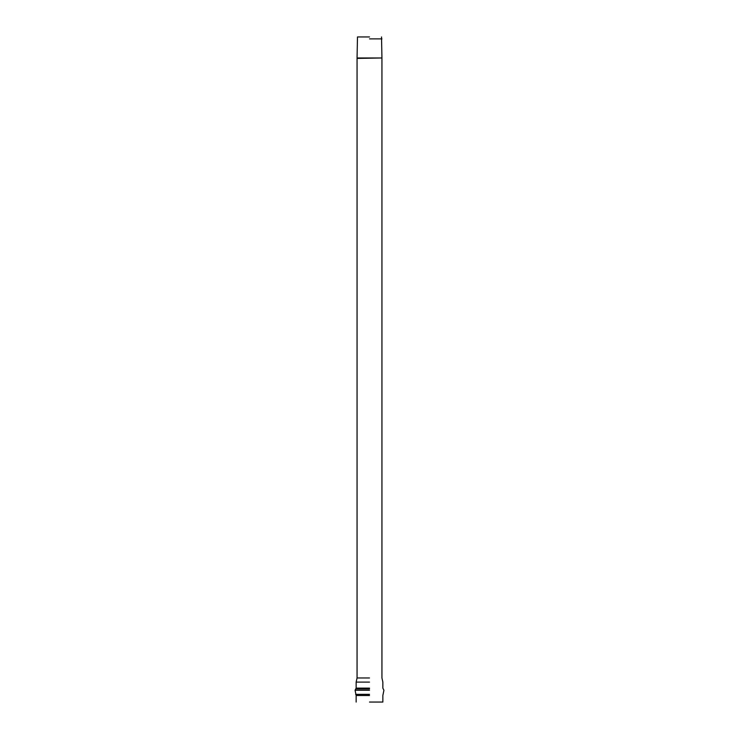 <?xml version="1.0" encoding="UTF-8"?>
<svg xmlns="http://www.w3.org/2000/svg" width="739" height="739" viewBox="0 0 739 739"><rect width="100%" height="100%" fill="white"/><g stroke="black" fill="none" stroke-linecap="round" stroke-linejoin="round"><path stroke-width="1.11" d="M369.5 38.881L381.943 38.881L369.5 38.881M369.5 677.968L357.057 677.968L369.5 677.968M369.5 702.05L382.857 702.05L369.5 702.05M369.5 36.95L357.482 36.95L369.5 36.95M369.5 682.106L356.143 682.106L369.5 682.106M369.5 688.129L356.143 688.129L369.5 688.129M369.5 688.96L355.902 688.96L369.5 688.96M369.5 690.272L355.08 690.272L369.5 690.272M369.5 694.355L355.635 694.355L369.5 694.355M369.5 695.501L356.143 695.501L369.5 695.501M357.048 57.984L381.952 57.984L357.048 58.409M381.518 36.95L381.943 57.984M357.482 36.95L357.057 57.984M381.943 58.409L381.943 677.968L382.857 682.106L382.857 688.129L383.92 690.272L382.857 695.501L382.857 702.05M357.057 58.409L357.057 677.968L356.143 682.106L356.143 688.129L355.08 690.272L356.143 695.501L356.143 702.05"/></g></svg>
